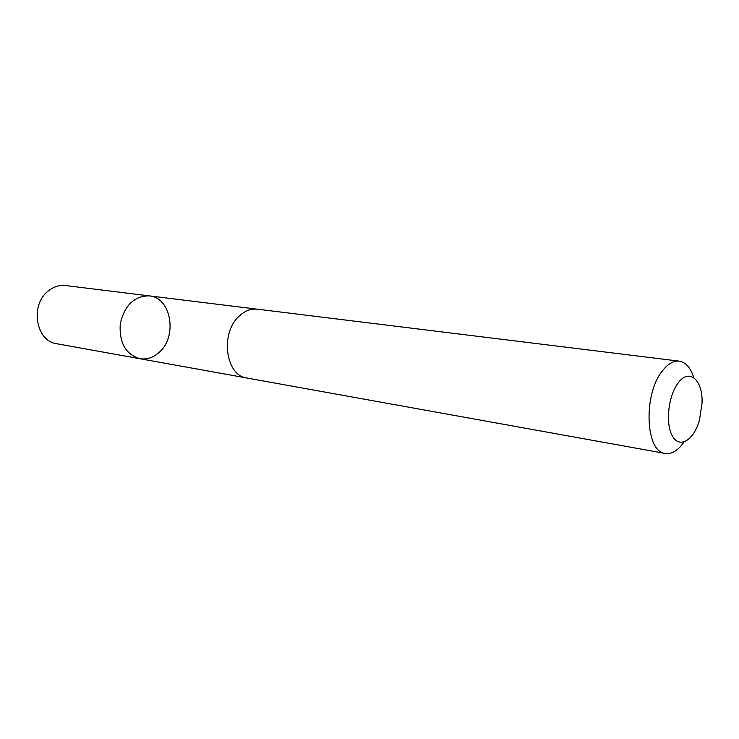 <?xml version="1.0" encoding="UTF-8"?>
<svg xmlns="http://www.w3.org/2000/svg" width="739" height="739" viewBox="0 0 739 739"><rect width="100%" height="100%" fill="white"/><g stroke="black" fill="none" stroke-linecap="round" stroke-linejoin="round"><path stroke-width="1.11" d="M159.097 352.392C153.195 357.676 146.756 359.782 139.782 358.701C125.528 354.267 119.025 342.573 120.281 323.608C124.706 305.133 134.378 295.886 149.306 295.877C171.328 297.503 177.794 336.624 159.097 352.392M65.512 285.55C59.332 284.875 53.578 286.686 48.238 290.99C29.772 304.893 35.86 341.316 56.691 343.727L139.782 358.701C125.528 354.267 119.025 342.573 120.281 323.608C124.706 305.133 134.378 295.886 149.306 295.877L65.512 285.55M693.81 377.666C690.651 367.745 685.792 362.249 679.252 361.149L257.412 309.188C251.038 308.505 245.025 310.749 239.381 315.932C219.852 332.753 225.423 375.772 246.974 378.035L665.257 453.441C671.834 454.337 678.097 450.522 684.055 441.987M679.252 361.149C673.451 360.567 667.77 363.893 662.209 371.126C643.004 394.765 645.516 452.185 665.257 453.441M677.839 383.439C667.917 396.64 665.276 425.101 672.832 436.749C680.166 448.832 694.004 439.742 699.464 420.149L702.05 403.088C703.048 379.707 688.924 367.431 677.839 383.439M256.738 309.124L149.306 295.877M246.309 377.897L139.782 358.701"/></g></svg>
